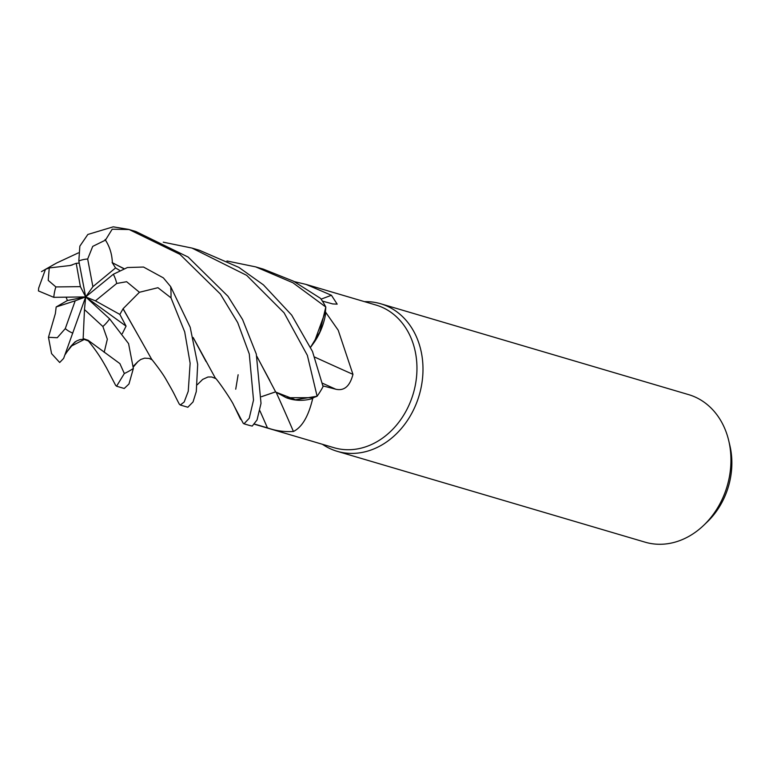<?xml version="1.0" encoding="UTF-8"?>
<svg xmlns="http://www.w3.org/2000/svg" width="769" height="769" viewBox="0 0 769 769"><rect width="100%" height="100%" fill="white"/><g stroke="black" fill="none" stroke-linecap="round" stroke-linejoin="round"><path stroke-width="1.15" d="M238.13 374.753L235.727 389.191M275.562 391.844L261.508 396.669M256.913 356.412L275.744 392.094L295.45 399.765L317.011 396.285L313.348 397.679A74.353 60.761 -73.6 0 0 313.358 397.679A74.353 60.761 -73.6 0 1 312.704 398.496C308.532 416.192 302.111 427.189 293.431 431.486C284.213 432.015 275.542 430.803 267.42 427.852L254.779 424.152M226.961 260.979L255.693 266.881L292.912 282.761L325.806 307.033L319.779 332.073L310.599 347.194L319.779 332.073L325.806 307.148L325.422 311.58A74.353 60.761 -73.6 0 0 325.412 311.58A74.353 60.761 -73.6 0 1 325.816 312.483L338.216 330.228L352.961 374.359C349.905 386.24 344.156 391.19 335.717 389.201L322.942 385.903M254.674 424.296L333.957 447.693A74.353 60.761 -73.6 0 0 395.814 425.939A74.353 60.761 -73.6 0 0 415.548 353.048A74.353 60.761 -73.6 0 0 376.051 305.062L306.052 284.405L331.429 295.267L337.178 304.139L332.766 303.938L322.394 301.102M238.611 414.28A58.8 48.043 -73.6 0 0 240.514 419.259A74.353 60.761 -73.6 0 0 241.293 419.643M240.514 419.259L234.112 405.907M322.422 444.28A76.919 62.856 -73.6 0 0 337.13 451.297A76.919 62.856 -73.6 0 0 401.11 428.794A76.919 62.856 -73.6 0 0 421.537 353.394A76.919 62.856 -73.6 0 0 380.665 303.755A76.919 62.856 -73.6 0 0 364.506 301.659M337.13 451.297L645.085 542.164A76.919 62.856 -73.6 0 0 703.683 525.342A76.919 62.856 -73.6 0 0 729.493 444.261A76.919 62.856 -73.6 0 0 728.704 440.56A76.919 62.856 -73.6 0 0 688.62 394.622L380.665 303.755M703.683 525.342L707.23 521.949A69.518 56.8 -73.6 0 0 730.55 448.673A69.518 56.8 -73.6 0 0 729.839 445.328L728.704 440.56M276.206 392.43A1301.686 378.723 -99.9 0 1 293.431 431.486M163.268 242.177L192.029 248.089L246.705 275.369L284.097 312.839L307.369 355.365L317.107 396.237L295.469 399.774L275.735 392.075L286.27 397.727A58.8 48.043 -73.6 0 0 312.704 398.496M286.27 397.727L313.348 397.679M261.508 396.689L275.619 391.873M314.771 357.114A1301.686 374.368 -161.3 0 0 352.961 374.359M310.618 347.242L314.242 342.263A58.8 48.043 -73.6 0 0 325.816 312.483M314.242 342.263L325.422 311.58M321.077 299.151A1301.686 987.156 121.3 0 0 331.429 295.267M294.306 281.617L306.052 284.405M187.828 407.243L193.038 401.947L196.287 391.575L197.681 364.362L190.203 327.258L170.641 286.587L163.355 277.869L143.524 267.045L127.414 267.525L113.331 274.254L85.676 296.911L92.895 286.674L115.561 267.939L112.197 262.613L123.607 268.612M122.319 333.64L126.068 326.143L119.858 314.434L95.423 300.842L116.715 283.463L126.625 281.714L139.42 292.278L157.943 287.702L170.987 297.834L184.704 331.891L190.135 363.247L188.242 391.315L184.175 402.004L180.292 405.023L179.235 404.013M317.107 396.237A76.919 62.856 -73.6 0 0 323.067 386.605L312.483 351.471L291.653 315.069L263.45 284.886L238.832 267.362L199.527 250.309M92.895 286.674L87.666 259.009L92.722 246.388L105.459 240.111L112.197 229.2L129.134 229.537L179.898 254.318L220.367 294.027L237.698 322.596L249.281 353.971L253.52 400.072L249.233 418.278L244.004 423.815L243.244 423.315L233.641 405.042C232.671 402.072 219.078 381.703 215.195 377.839L193.173 337.514M244.004 423.815L248.185 425.055A76.919 62.856 -73.6 0 0 252.242 426.074L257.038 419.961L261.018 403.36L256.298 354.057L242.571 319.519L227.98 296.276L188.165 257.067L135.882 231.527L128.711 229.412A76.919 62.856 -73.6 0 1 129.134 229.537M87.935 340.148L119.887 363.612L124.328 373.523L116.58 386.221L124.232 388.48L128.971 384L133.354 368.476L128.577 343.628L109.621 318.856L85.676 296.911L126.068 326.143M116.58 386.221L115.581 385.25M79.226 263.085L76.208 263.315L70.364 265.488L49.254 267.939L45.467 269.323L38.671 288.077L38.45 290.932L53.792 297.334L85.676 296.911L95.423 300.842M70.325 265.334L72.113 265.074M45.592 269.265L56.608 263.017L78.4 252.876M256.981 356.662L269.813 380.549M128.711 229.412L113.197 226.836L87.829 234.468M64.971 354.817L70.748 346.396L84.503 339.331M55.406 313.444L48.466 337.303L51.561 353.615L59.694 362.507L63.635 358.392L85.676 296.911L67.393 300.525L56.175 306.956L55.378 313.464M325.806 307.033A76.919 62.856 -73.6 0 0 320.49 298.324L293.441 281.175L263.315 269.121M85.436 339.638L83.158 338.552L87.935 340.234M206.034 361.526L193.23 337.764M119.512 270.313L115.561 267.939M112.111 262.681L123.838 268.535M112.341 262.479C112.014 254.001 109.592 246.349 105.074 239.515M119.849 314.434L123.05 308.811L142.361 342.734M123.011 308.792L139.42 292.278M123.223 308.888L151.589 359.142C158.587 367.938 163.47 374.811 166.229 379.771C176.005 396.794 172.544 391.171 179.292 404.129M66.086 297.17L67.393 300.525M55.877 286.924L48.216 280.377L49.254 267.939M76.208 263.315L80.389 286.645L55.868 286.924A38.46 31.423 -73.6 0 0 53.792 297.334M83.158 338.543L84.484 309.58L102.873 326.498L107.343 339.196L104.19 352.337M56.185 306.956L75.199 300.804L65.269 328.632L57.252 337.735L48.466 337.303M87.829 234.478L79.851 246.147L78.823 260.96L85.676 296.911L75.199 300.804M80.389 286.645L85.676 296.911L84.484 309.58M259.903 410.761A1298.139 377.694 -99.9 0 1 267.42 427.852M322.422 383.202A1298.139 373.34 -161.3 0 0 335.717 389.201M116.715 283.463A38.46 31.423 -73.6 0 0 113.331 274.254M170.987 297.834A76.919 62.856 -73.6 0 0 170.641 286.587M124.328 373.523A76.919 62.856 -73.6 0 0 133.354 368.476M70.748 346.396L75.208 341.705M197.345 384.683L202.67 379.405L207.995 376.993L211.686 376.973L215.849 378.608M133.575 365.957L137.997 361.526M102.873 326.498A38.46 31.423 -73.6 0 0 109.621 318.856M87.666 259.009A38.46 31.423 -73.6 0 0 78.823 260.96M65.269 328.632A38.46 31.423 -73.6 0 0 72.824 333.121M187.896 407.262L180.292 405.023M54.118 264.401L41.449 271.649M87.945 340.436C99.441 354.547 103.488 362.689 106.458 367.765L115.638 385.356M67.98 350.577L73.997 343.051L76.496 341.023L80.178 339.523L83.965 339.34L88.377 340.975M152.147 359.815L149.157 358.441L144.601 358.162L140.746 359.469L137.968 361.565L133.527 366.775M263.315 269.131L255.693 266.881M199.604 250.329L192.029 248.089"/></g></svg>
